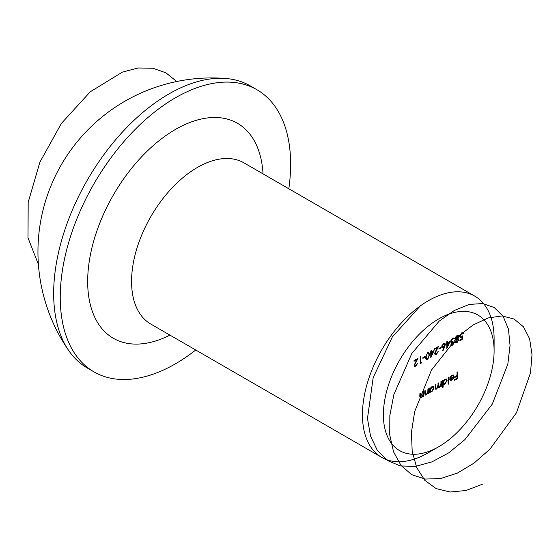 <?xml version="1.0" encoding="UTF-8"?>
<svg xmlns="http://www.w3.org/2000/svg" width="560" height="560" viewBox="0 0 560 560"><rect width="100%" height="100%" fill="white"/><g stroke="black" fill="none" stroke-linecap="round" stroke-linejoin="round"><path stroke-width="0.84" d="M421.547 362.25L421.204 363.132L420.133 363.755L420.133 357.049L420.658 356.748L420.658 362.761L421.547 362.25M427.644 352.541L428.855 352.415L429.583 354.942L427.644 359.59L426.412 359.716L425.642 357.217L427.644 352.541M436.429 353.829L438.291 351.204L436.401 354.536L435.176 354.697L434.644 353.549L437.276 347.837L434.574 349.398L434.574 348.712L438.515 346.437L435.169 353.199L435.505 353.927L436.429 353.829M444.717 346.675L442.981 350.735L442.582 350.602L444.115 347.004L442.288 347.543L441.791 346.423L443.604 343.322L444.85 343.189L445.368 344.351L444.717 346.675L444.087 346.311M451.017 343.833L452.634 344.47L454.37 342.44L452.641 345.156L451.381 345.31L450.947 344.393L451.626 342.622L450.996 342.412L450.653 341.425L452.655 338.1L454.027 337.918L454.594 338.961L452.648 338.793L451.171 341.061L451.514 341.768L452.956 341.453L452.956 342.139L451.465 344.092L451.71 344.603L450.961 344.169M450.8 342.146L451.626 342.622L450.996 342.412M453.691 338.625L452.711 338.072L453.691 338.625M462.931 334.061L461.65 333.599L460.18 336.147L460.523 336.973L461.58 336.819L462.854 335.734L462.259 339.43L459.879 340.809L459.879 340.116L461.853 338.975L462.168 337.036L460.194 337.715L459.655 336.42L461.678 332.892L462.91 332.752L463.449 333.76L462.931 334.061L461.629 332.92M424.711 393.666L426.391 394.331L427.833 392.203L427.91 389.067L428.435 388.766L428.435 393.666L427.91 393.967L427.91 393.085L426.3 394.982L425.187 395.115L424.711 390.915L425.229 390.614L425.579 394.464L424.732 393.974M441.455 381.248L441.455 386.148L440.937 386.449L440.937 385.595L439.474 387.38L438.123 386.974L436.569 389.053L435.589 389.172L435.134 384.902L435.652 384.601L435.939 388.5L436.66 388.402L438.032 385.126L438.032 383.222L438.557 382.921L438.858 386.813L439.565 386.722L440.937 383.607L440.937 381.549L441.455 381.248M438.487 387.499L437.85 386.813M448.679 377.076L448.679 383.957L448.154 384.258L448.154 377.377L448.679 377.076M457.534 371.966L457.534 378.672L454.706 380.303L454.706 379.617L457.016 378.28L457.016 376.222L454.706 377.552L454.706 376.866L457.016 375.529L457.016 372.267L457.534 371.966M428.267 452.781L438.739 446.733A78.281 45.199 -60 0 1 383.39 414.771A78.281 45.199 -60 0 1 438.739 318.899A78.281 45.199 -60 0 1 494.095 350.861A78.281 45.199 -60 0 1 438.739 446.733L428.267 452.781A93.093 53.746 -60 0 1 381.724 457.387A93.093 53.746 -60 0 1 381.724 349.895A93.093 53.746 -60 0 1 474.817 296.149A93.093 53.746 -60 0 1 494.095 338.765L494.095 350.861M451.892 375.739L449.869 377.657L451.829 375.172L453.285 374.962L453.964 376.467L453.474 378.378L451.815 380.254L450.107 380.275L449.645 378.84L453.439 376.649L452.991 375.613L451.402 375.459M443.17 387.135L442.645 387.436L442.645 380.562L443.17 380.261L443.17 381.108L444.899 379.169L446.474 379.015L447.111 380.443L444.885 384.251L443.17 384.209L443.17 387.135L442.645 386.834M443.436 384.412L442.645 383.908M430.143 392.679L429.625 392.98L429.625 388.08L430.143 387.779L430.143 388.626L431.879 386.694L433.447 386.533L434.091 387.961L431.858 391.769L430.143 391.769L430.143 392.679L429.625 392.378M430.388 391.965L429.625 391.468M419.804 396.501L421.477 397.166L422.919 395.038L422.996 391.902L423.521 391.601L423.521 396.501L422.996 396.802L422.996 395.92L421.386 397.824L420.273 397.95L419.797 393.75L420.322 393.449L420.665 397.299L419.818 396.816M455.196 339.339L456.239 339.941L455.112 338.807L455.553 337.162L457.093 335.538L458.5 335.3L459.06 336.476L457.912 338.968L458.759 339.899L457.058 342.608L455.854 342.741L455.413 341.817L456.239 339.941L455.567 339.794M457.527 338.744L458.381 339.087M450.128 341.278L446.852 348.495L446.852 343.854L446.187 344.246L446.187 343.553L446.852 343.168L446.852 341.621L447.377 341.32L447.377 342.867L450.128 341.278M441.196 347.123L441.196 347.809L438.963 349.097L438.963 348.411L441.196 347.123M434.049 350.56L430.78 357.777L430.78 353.136L430.108 353.528L430.108 352.835L430.78 352.45L430.78 350.903L431.298 350.602L431.298 352.149L434.049 350.56M425.117 356.405L425.117 357.091L422.891 358.379L422.891 357.693L425.117 356.405M415.884 365.687L417.753 363.062L415.856 366.394L414.631 366.555L414.106 365.414L416.731 359.702L414.029 361.263L414.029 360.57L417.977 358.295L414.624 365.057L414.967 365.792L415.884 365.687M195.741 350.014A162.911 94.059 -60 0 1 175.441 363.818A162.911 94.059 -60 0 1 93.982 371.882L87.402 368.081A162.911 94.059 -60 0 1 68.789 350.665A162.911 94.059 -60 0 1 87.423 179.928A162.911 94.059 -60 0 1 225.981 78.505A162.911 94.059 -60 0 1 250.313 85.911L256.893 89.712A162.911 94.059 -60 0 1 288.827 188.769M93.982 371.882A162.911 94.059 -60 0 1 93.982 183.771A162.911 94.059 -60 0 1 256.893 89.712M456.939 378.322L457.534 378.672M456.421 375.879L457.016 376.222M449.946 377.447L450.331 377.671M453.362 376.117L453.964 376.467M453.103 378.168L453.474 378.378M451.192 379.89L451.815 380.254M453.383 377.279L450.163 379.141L450.583 379.813L451.787 379.666L452.879 378.574L453.383 377.279L452.865 376.978M449.645 378.84L450.163 379.141M448.154 383.656L448.679 383.957M442.645 380.807L443.17 381.108M446.453 380.065L447.111 380.443M444.262 383.894L444.885 384.251M443.17 382.697L443.646 383.789L444.878 383.656L446.593 380.737L446.089 379.659L444.885 379.785L443.17 382.697L442.645 382.396M444.409 379.512L444.885 379.785M440.937 385.847L441.455 386.148M439.971 386.407L440.349 386.624M437.934 386.491L439.474 387.38M435.162 388.241L436.569 389.053M429.625 388.325L430.143 388.626M433.426 387.583L434.091 387.961M431.235 391.412L431.858 391.769M430.143 390.215L430.619 391.307L431.851 391.174L433.566 388.255L433.062 387.177L431.858 387.303L430.143 390.215L429.625 389.914M431.389 387.03L431.858 387.303M427.91 393.365L428.435 393.666M424.739 394.086L426.3 394.982M422.996 396.2L423.521 396.501M419.825 396.921L421.386 397.824M461.664 339.087L462.259 339.43M461.678 336.756L462.168 337.036M460.523 336.973L461.482 337.561M461.818 332.815L463.449 333.76M461.118 333.291L461.65 333.599M459.697 335.874L460.18 336.147M457.275 335.44L459.06 336.476M457.198 338.996L458.759 339.899M455.42 341.656L457.058 342.608M455.483 341.278L456.204 342.055L455.427 341.607M456.253 339.29L457.072 339.766L455.931 341.537L457.093 341.901L458.241 340.193L457.002 339.115M458.241 340.193L457.072 339.766M455.637 338.492L455.98 339.199L457.058 339.087L458.542 336.756L458.213 336.049L457.093 336.231L455.637 338.492L455.175 338.226M456.547 335.916L457.093 336.231M450.954 344.183L452.641 345.156M452.893 337.974L454.594 338.961M452.116 338.485L452.648 338.793M450.723 340.802L451.171 341.061M452.291 341.754L452.956 342.139M446.257 343.511L446.852 343.854M446.852 342.566L447.377 342.867M449.106 342.559L447.377 343.553L447.377 346.465L449.106 342.559L448.511 342.216M446.782 343.21L447.377 343.553M446.852 346.164L447.377 346.465M442.617 350.518L442.981 350.735M443.576 346.696L444.115 347.004M441.791 346.423L443.513 347.417M443.597 343.329L445.368 344.351M442.316 346.087L442.631 346.78L443.625 346.668L444.843 344.631L444.528 343.931L443.576 344.029L442.316 346.087L441.854 345.821M443.065 343.728L443.576 344.029M440.601 347.466L441.196 347.809M434.651 353.521L436.401 354.536M436.681 347.494L437.276 347.837M435.911 350.308L436.268 350.511M434.714 352.933L435.169 353.199M430.185 352.793L430.78 353.136M430.78 351.848L431.298 352.149M433.027 351.841L431.298 352.835L431.298 355.747L433.027 351.841L432.432 351.498M430.703 352.492L431.298 352.835M430.78 355.446L431.298 355.747M429.051 354.627L429.583 354.942M425.733 358.484L427.644 359.59M427.63 358.911L429.065 355.243L428.512 353.171L427.63 353.241L426.384 355.11L426.16 356.923L426.762 358.981L427.63 358.911M425.656 356.629L426.16 356.923M425.964 354.865L426.384 355.11M427.112 352.94L427.63 353.241M424.522 356.748L425.117 357.091M420.133 362.516L421.204 363.132M420.133 362.467L420.658 362.761M414.106 365.379L415.856 366.394M416.136 359.359L416.731 359.702M415.373 362.166L415.723 362.369M414.169 364.798L414.624 365.057M482.622 484.162L465.885 490.525L450.128 492.009L436.149 488.607L424.781 480.319L416.696 467.558L412.174 451.213L411.446 432.208L414.673 411.53L431.452 370.076L458.129 336.399L473.193 324.954L488.159 317.94L502.089 315.931L514.073 319.018L523.46 326.795L529.62 338.828L532 354.543L530.509 372.862L516.474 412.748L490.07 449.029L474.061 463.106L457.275 473.137L440.692 478.506L425.194 479.073L411.663 474.677L400.953 465.36L393.54 451.829L389.732 434.91L389.844 415.45L393.869 394.576L411.824 353.479L439.208 321.097L454.321 310.457L469.154 304.437L482.734 303.534L494.27 307.559L503.069 316.197L508.459 329.084L510.041 345.429L507.829 364.119L492.317 404.054L465.01 439.516L448.756 452.823L431.935 461.895L415.485 466.361L400.309 465.962L387.331 460.474L377.251 450.247L370.503 436.002L367.472 418.495L373.184 377.615L392.322 336.994L420.308 305.914M38.416 264.453L28 237.804L28.189 202.286L39.858 162.239L61.376 123.438L90.293 91.777L122.374 72.128L138.103 67.991L152.796 68.215L165.837 72.786L176.736 81.515M169.939 335.118A124.124 71.659 -60 0 1 87.689 279.342A124.124 71.659 -60 0 1 173.607 130.536A124.124 71.659 -60 0 1 263.032 173.88M474.817 296.149L243.922 162.848A93.093 53.746 120 0 0 150.836 216.594A93.093 53.746 120 0 0 150.836 324.086L381.724 457.387M435.134 386.953L435.652 387.254M438.032 385.112L438.557 385.413M424.711 392.616L425.229 392.917M419.797 395.451L420.322 395.752M226.142 78.519A173.88 173.88 0 0 0 68.789 350.672M452.991 375.613L452.032 375.067M450.583 379.813L449.673 379.295M443.646 383.789L442.645 383.215M446.089 379.659L445.081 379.078M435.939 388.5L435.148 388.038M438.858 386.813L437.962 386.302M430.619 391.307L429.625 390.733M433.062 387.177L432.061 386.596M455.98 339.199L455.119 338.702M458.213 336.049L457.219 335.468M451.514 341.768L450.653 341.278M442.631 346.78L441.798 346.297M444.528 343.931L443.548 343.364M435.505 353.927L434.651 353.437M426.762 358.981L425.719 358.379M428.512 353.171L427.539 352.604M414.967 365.792L414.106 365.295"/></g></svg>
